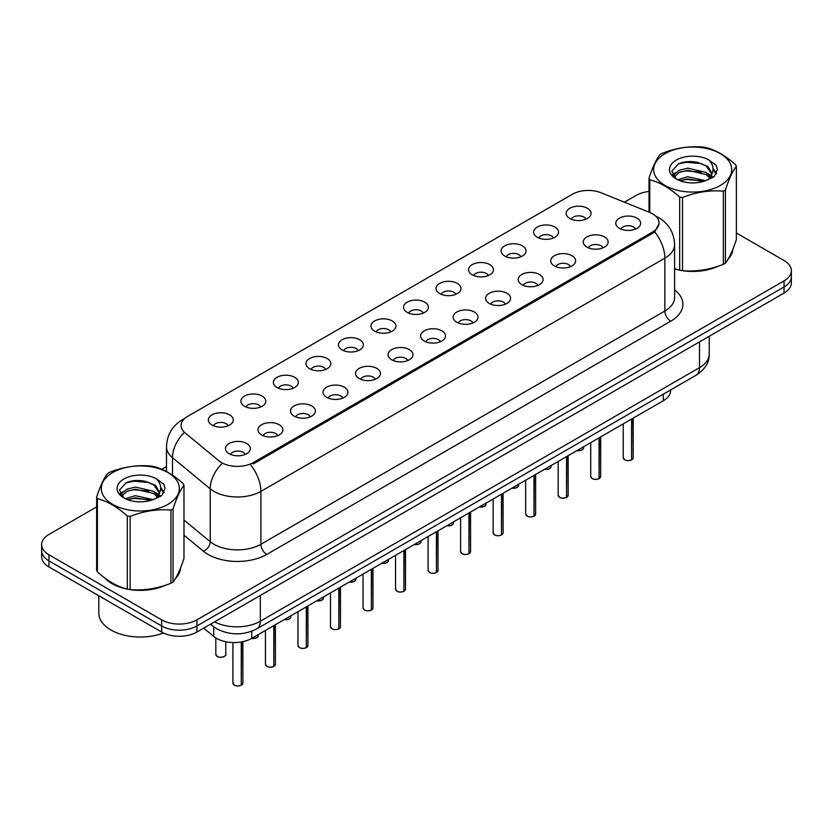 <?xml version="1.0" encoding="UTF-8"?>
<svg xmlns="http://www.w3.org/2000/svg" width="833" height="833" viewBox="0 0 833 833"><rect width="100%" height="100%" fill="white"/><g stroke="black" fill="none" stroke-linecap="round" stroke-linejoin="round"><path stroke-width="1.25" d="M537.275 237.238A12.453 7.195 180 0 1 534.807 235.208A12.453 7.195 180 0 1 538.93 226.264A12.453 7.195 180 0 1 554.893 227.065A12.453 7.195 180 0 1 557.36 235.208A12.453 7.195 180 0 1 537.275 237.238M553.372 237.988A7.476 4.311 0 0 0 551.363 235.885A7.476 4.311 0 0 0 544.001 234.791A7.476 4.311 0 0 0 538.795 237.988M504.746 256.023A12.453 7.195 180 0 1 502.278 253.982A12.453 7.195 180 0 1 506.402 245.048A12.453 7.195 180 0 1 522.364 245.85A12.453 7.195 180 0 1 524.832 253.982A12.453 7.195 180 0 1 504.746 256.023M520.844 256.762A7.476 4.311 0 0 0 518.844 254.659A7.476 4.311 0 0 0 511.472 253.565A7.476 4.311 0 0 0 506.266 256.762M472.217 274.796A12.453 7.195 180 0 1 469.75 272.766A12.453 7.195 180 0 1 473.873 263.822A12.453 7.195 180 0 1 489.835 264.623A12.453 7.195 180 0 1 492.303 272.766A12.453 7.195 180 0 1 472.217 274.796M488.315 275.546A7.476 4.311 0 0 0 486.316 273.443A7.476 4.311 0 0 0 478.954 272.349A7.476 4.311 0 0 0 473.738 275.546M439.689 293.58A12.453 7.195 180 0 1 437.221 291.54A12.453 7.195 180 0 1 441.344 282.606A12.453 7.195 180 0 1 457.307 283.407A12.453 7.195 180 0 1 459.774 291.54A12.453 7.195 180 0 1 439.689 293.58M455.786 294.32A7.476 4.311 0 0 0 453.787 292.227A7.476 4.311 0 0 0 446.426 291.134A7.476 4.311 0 0 0 441.209 294.32M407.16 312.354A12.453 7.195 180 0 1 404.692 310.324A12.453 7.195 180 0 1 408.816 301.39A12.453 7.195 180 0 1 424.778 302.192A12.453 7.195 180 0 1 427.246 310.324A12.453 7.195 180 0 1 407.16 312.354M423.258 313.104A7.476 4.311 0 0 0 421.259 311.001A7.476 4.311 0 0 0 413.897 309.907A7.476 4.311 0 0 0 408.68 313.104M374.631 331.138A12.453 7.195 180 0 1 372.164 329.108A12.453 7.195 180 0 1 376.287 320.164A12.453 7.195 180 0 1 392.249 320.965A12.453 7.195 180 0 1 394.727 329.108A12.453 7.195 180 0 1 374.631 331.138M390.729 331.888A7.476 4.311 0 0 0 388.73 329.785A7.476 4.311 0 0 0 381.368 328.691A7.476 4.311 0 0 0 376.152 331.888M342.113 349.922A12.453 7.195 180 0 1 339.635 347.882A12.453 7.195 180 0 1 343.758 338.948A12.453 7.195 180 0 1 359.721 339.749A12.453 7.195 180 0 1 362.199 347.882A12.453 7.195 180 0 1 342.113 349.922M358.211 350.662A7.476 4.311 0 0 0 356.201 348.558A7.476 4.311 0 0 0 348.84 347.465A7.476 4.311 0 0 0 343.623 350.662M309.584 368.696A12.453 7.195 180 0 1 307.106 366.666A12.453 7.195 180 0 1 311.23 357.721A12.453 7.195 180 0 1 327.192 358.523A12.453 7.195 180 0 1 329.67 366.666A12.453 7.195 180 0 1 309.584 368.696M325.682 369.446A7.476 4.311 0 0 0 323.673 367.343A7.476 4.311 0 0 0 316.311 366.249A7.476 4.311 0 0 0 311.094 369.446M277.056 387.48A12.453 7.195 180 0 1 274.578 385.44A12.453 7.195 180 0 1 278.711 376.506A12.453 7.195 180 0 1 294.663 377.307A12.453 7.195 180 0 1 297.142 385.44A12.453 7.195 180 0 1 277.056 387.48M293.154 388.22A7.476 4.311 0 0 0 291.144 386.116A7.476 4.311 0 0 0 283.782 385.023A7.476 4.311 0 0 0 278.566 388.22M244.527 406.254A12.453 7.195 180 0 1 242.049 404.224A12.453 7.195 180 0 1 246.183 395.29A12.453 7.195 180 0 1 262.135 396.091A12.453 7.195 180 0 1 264.613 404.224A12.453 7.195 180 0 1 244.527 406.254M260.625 407.004A7.476 4.311 0 0 0 258.615 404.9A7.476 4.311 0 0 0 251.254 403.807A7.476 4.311 0 0 0 246.037 407.004M211.999 425.038A12.453 7.195 180 0 1 209.52 423.008A12.453 7.195 180 0 1 213.654 414.063A12.453 7.195 180 0 1 229.606 414.865A12.453 7.195 180 0 1 232.084 423.008A12.453 7.195 180 0 1 211.999 425.038M228.096 425.778A7.476 4.311 0 0 0 226.087 423.685A7.476 4.311 0 0 0 218.725 422.591A7.476 4.311 0 0 0 213.519 425.778M569.803 218.454A12.453 7.195 180 0 1 567.335 216.424A12.453 7.195 180 0 1 571.459 207.49A12.453 7.195 180 0 1 587.421 208.292A12.453 7.195 180 0 1 589.889 216.424A12.453 7.195 180 0 1 569.803 218.454M585.901 219.204A7.476 4.311 0 0 0 583.891 217.101A7.476 4.311 0 0 0 576.53 216.007A7.476 4.311 0 0 0 571.323 219.204M586.89 247.099A12.453 7.195 180 0 1 584.422 245.069A12.453 7.195 180 0 1 588.546 236.135A12.453 7.195 180 0 1 604.508 236.936A12.453 7.195 180 0 1 606.976 245.069A12.453 7.195 180 0 1 586.89 247.099M602.988 247.849A7.476 4.311 0 0 0 600.978 245.745A7.476 4.311 0 0 0 593.617 244.652A7.476 4.311 0 0 0 588.41 247.849M554.361 265.883A12.453 7.195 180 0 1 551.894 263.853A12.453 7.195 180 0 1 556.017 254.908A12.453 7.195 180 0 1 571.979 255.71A12.453 7.195 180 0 1 574.447 263.853A12.453 7.195 180 0 1 554.361 265.883M570.459 266.633A7.476 4.311 0 0 0 568.45 264.53A7.476 4.311 0 0 0 561.088 263.436A7.476 4.311 0 0 0 555.882 266.633M521.833 284.667A12.453 7.195 180 0 1 519.365 282.626A12.453 7.195 180 0 1 523.488 273.693A12.453 7.195 180 0 1 539.451 274.494A12.453 7.195 180 0 1 541.919 282.626A12.453 7.195 180 0 1 521.833 284.667M537.931 285.407A7.476 4.311 0 0 0 535.921 283.303A7.476 4.311 0 0 0 528.559 282.21A7.476 4.311 0 0 0 523.353 285.407M489.304 303.441A12.453 7.195 180 0 1 486.836 301.411A12.453 7.195 180 0 1 490.96 292.466A12.453 7.195 180 0 1 506.922 293.268A12.453 7.195 180 0 1 509.39 301.411A12.453 7.195 180 0 1 489.304 303.441M505.402 304.191A7.476 4.311 0 0 0 503.403 302.087A7.476 4.311 0 0 0 496.031 300.994A7.476 4.311 0 0 0 490.824 304.191M456.776 322.225A12.453 7.195 180 0 1 454.308 320.184A12.453 7.195 180 0 1 458.431 311.25A12.453 7.195 180 0 1 474.394 312.052A12.453 7.195 180 0 1 476.861 320.184A12.453 7.195 180 0 1 456.776 322.225M472.873 322.965A7.476 4.311 0 0 0 470.874 320.861A7.476 4.311 0 0 0 463.512 319.768A7.476 4.311 0 0 0 458.296 322.965M424.247 340.999A12.453 7.195 180 0 1 421.779 338.969A12.453 7.195 180 0 1 425.902 330.035A12.453 7.195 180 0 1 441.865 330.836A12.453 7.195 180 0 1 444.333 338.969A12.453 7.195 180 0 1 424.247 340.999M440.345 341.749A7.476 4.311 0 0 0 438.345 339.645A7.476 4.311 0 0 0 430.984 338.552A7.476 4.311 0 0 0 425.767 341.749M391.718 359.783A12.453 7.195 180 0 1 389.25 357.753A12.453 7.195 180 0 1 393.374 348.808A12.453 7.195 180 0 1 409.336 349.61A12.453 7.195 180 0 1 411.804 357.753A12.453 7.195 180 0 1 391.718 359.783M407.816 360.522A7.476 4.311 0 0 0 405.817 358.429A7.476 4.311 0 0 0 398.455 357.336A7.476 4.311 0 0 0 393.238 360.522M359.19 378.557A12.453 7.195 180 0 1 356.722 376.526A12.453 7.195 180 0 1 360.845 367.592A12.453 7.195 180 0 1 376.808 368.394A12.453 7.195 180 0 1 379.275 376.526A12.453 7.195 180 0 1 359.19 378.557M375.287 379.307A7.476 4.311 0 0 0 373.288 377.203A7.476 4.311 0 0 0 365.926 376.11A7.476 4.311 0 0 0 360.71 379.307M326.671 397.341A12.453 7.195 180 0 1 324.193 395.311A12.453 7.195 180 0 1 328.317 386.366A12.453 7.195 180 0 1 344.279 387.168A12.453 7.195 180 0 1 346.757 395.311A12.453 7.195 180 0 1 326.671 397.341M342.759 398.091A7.476 4.311 0 0 0 340.759 395.987A7.476 4.311 0 0 0 333.398 394.894A7.476 4.311 0 0 0 328.181 398.091M294.143 416.125A12.453 7.195 180 0 1 291.665 414.084A12.453 7.195 180 0 1 295.788 405.15A12.453 7.195 180 0 1 311.75 405.952A12.453 7.195 180 0 1 314.228 414.084A12.453 7.195 180 0 1 294.143 416.125M310.24 416.864A7.476 4.311 0 0 0 308.231 414.761A7.476 4.311 0 0 0 300.869 413.668A7.476 4.311 0 0 0 295.653 416.864M261.614 434.899A12.453 7.195 180 0 1 259.136 432.868A12.453 7.195 180 0 1 263.27 423.935A12.453 7.195 180 0 1 279.222 424.736A12.453 7.195 180 0 1 281.7 432.868A12.453 7.195 180 0 1 261.614 434.899M277.712 435.649A7.476 4.311 0 0 0 275.702 433.545A7.476 4.311 0 0 0 268.341 432.452A7.476 4.311 0 0 0 263.124 435.649M229.085 453.683A12.453 7.195 180 0 1 226.607 451.642A12.453 7.195 180 0 1 230.741 442.708A12.453 7.195 180 0 1 246.693 443.51A12.453 7.195 180 0 1 249.171 451.642A12.453 7.195 180 0 1 229.085 453.683M245.183 454.422A7.476 4.311 0 0 0 243.174 452.329A7.476 4.311 0 0 0 235.812 451.236A7.476 4.311 0 0 0 230.595 454.422M619.419 228.325A12.453 7.195 180 0 1 616.951 226.284A12.453 7.195 180 0 1 621.074 217.351A12.453 7.195 180 0 1 637.037 218.152A12.453 7.195 180 0 1 639.505 226.284A12.453 7.195 180 0 1 619.419 228.325M635.517 229.065A7.476 4.311 0 0 0 633.507 226.972A7.476 4.311 0 0 0 626.145 225.878A7.476 4.311 0 0 0 620.939 229.065M649.48 212.332A22.418 12.943 180 0 1 652.478 213.779A22.418 12.943 180 0 1 659.038 222.932A22.418 12.943 180 0 1 652.478 232.084L253.211 462.596A22.418 12.943 180 0 1 218.996 460.868L185.145 432.952A22.418 12.943 180 0 1 181.084 425.528A22.418 12.943 180 0 1 187.654 416.375L572.417 194.235A22.418 12.943 180 0 1 601.134 192.787L649.48 212.332M670.627 389.938L670.627 390.573A24.907 14.38 180 0 1 663.328 400.735L251.753 638.359A24.907 14.38 180 0 1 213.737 636.433L203.679 628.144M104.531 577.779A40.276 23.251 0 0 0 111.83 583.548A40.276 23.251 0 0 0 126.835 589.014M659.101 223.608L654.707 231.824L652.531 233.396L253.274 463.908M96.638 506.891L48.949 534.432A24.907 14.38 0 0 0 41.65 544.595L41.65 556.798A24.907 14.38 0 0 0 48.949 566.971L161.675 632.06L161.675 625.958A24.907 14.38 0 0 0 196.911 625.958L784.051 286.969A24.907 14.38 0 0 0 791.35 276.795A24.907 14.38 0 0 1 784.051 286.969L196.911 625.958A24.907 14.38 0 0 1 161.675 625.958L48.949 560.869L161.675 625.958L161.675 619.856A24.907 14.38 0 0 0 196.911 619.856L784.051 280.867A24.907 14.38 0 0 0 791.35 270.694A24.907 14.38 0 0 0 784.051 260.531L736.362 232.99M41.65 550.696A24.907 14.38 0 0 0 48.949 560.869A24.907 14.38 0 0 1 41.65 550.696M674.595 268.955A40.276 23.251 0 0 0 679.218 270.1M681.134 270.465A40.276 23.251 0 0 0 718.067 266.248M727.959 259.417A40.276 23.251 0 0 0 732.936 249.077M128.751 589.379A40.276 23.251 0 0 0 165.673 585.162M175.576 578.331A40.276 23.251 0 0 0 180.553 568.002M649.022 191.486A24.907 14.38 0 0 0 636.089 195.443L624.406 202.19M166.485 466.574L161.758 469.302M141.964 480.724L141.287 481.12M41.65 544.595A24.907 14.38 0 0 0 48.949 554.768L161.675 619.856M180.303 569.814A40.276 23.251 0 0 0 180.167 569.199M732.686 250.9A40.276 23.251 0 0 0 732.551 250.285M161.675 632.06A24.907 14.38 0 0 0 196.911 632.06L784.051 293.07A24.907 14.38 0 0 0 791.35 282.897L791.35 270.694M631.591 459.806L631.56 459.878C628.603 460.836 626.322 460.805 624.74 459.795L623.24 457.681A4.977 2.874 0 0 0 624.698 459.722A4.977 2.874 0 0 0 631.591 459.806L631.591 419.061M631.56 459.878L631.476 459.868A4.821 2.78 180 0 1 624.823 459.785M631.591 459.597L631.903 418.884M599.062 478.59L599.031 478.663C596.074 479.61 593.794 479.589 592.211 478.579L590.712 476.466A4.977 2.874 0 0 0 592.169 478.496A4.977 2.874 0 0 0 599.062 478.59L599.062 437.846M599.031 478.663L598.948 478.652A4.821 2.78 180 0 1 592.294 478.569M599.062 478.381L599.375 437.669M566.534 497.363L566.502 497.436C563.545 498.394 561.265 498.363 559.682 497.353L558.183 495.239A4.977 2.874 0 0 0 559.651 497.28A4.977 2.874 0 0 0 566.534 497.363L566.534 456.619M566.502 497.436L566.419 497.426A4.821 2.78 180 0 1 559.766 497.343M566.534 497.155L566.846 456.442M534.005 516.148L533.974 516.221C531.017 517.178 528.736 517.147 527.154 516.137L525.654 514.023A4.977 2.874 0 0 0 527.122 516.054A4.977 2.874 0 0 0 534.005 516.148L534.005 475.404M533.974 516.221L533.891 516.21A4.821 2.78 180 0 1 527.237 516.127M534.005 515.939L534.317 475.226M501.476 534.921L501.445 535.005C498.488 535.952 496.218 535.921 494.625 534.911L493.136 532.808A4.977 2.874 0 0 0 494.594 534.838A4.977 2.874 0 0 0 501.476 534.921L501.476 494.177M501.445 535.005L501.362 534.994A4.821 2.78 180 0 1 494.708 534.901M501.476 534.724L501.789 494M674.595 268.695A39.859 23.012 0 0 0 675.146 268.851M685.882 270.86A39.859 23.012 0 0 0 715.412 267.101M728.865 257.855A39.859 23.012 0 0 0 732.342 250.546M106.207 579.018A39.859 23.012 0 0 0 112.122 583.381A39.859 23.012 0 0 0 122.753 587.765M133.499 589.774A39.859 23.012 0 0 0 163.018 586.015M176.481 576.769A39.859 23.012 0 0 0 179.959 569.46M98.794 595.751L98.794 613.078A41.515 23.97 0 0 0 110.945 630.019A41.515 23.97 0 0 0 163.435 632.976M665.098 153.616A39.026 22.533 -0 0 0 665.098 185.478A39.026 22.533 -0 0 0 720.285 185.478A39.026 22.533 -0 0 0 720.285 153.616A39.026 22.533 -0 0 0 665.098 153.616M674.595 268.653L679.676 270.225A44.836 25.885 -0 0 0 682.519 270.663C696.065 271.85 709.674 269.736 723.346 264.342A44.836 25.885 -0 0 0 724.398 263.759A44.836 25.885 -0 0 0 725.418 263.145C729.052 258.605 732.696 250.743 736.362 239.571L736.362 166.402A44.836 25.885 -0 0 0 735.601 164.767C725.616 155.719 715.651 149.961 705.707 147.514A44.836 25.885 -0 0 0 702.875 147.066C689.203 145.9 675.594 148.014 662.048 153.387A44.836 25.885 -0 0 0 660.986 153.98A44.836 25.885 -0 0 0 659.965 154.584C656.3 159.197 652.655 167.048 649.022 178.158A44.836 25.885 -0 0 0 649.782 179.803L649.782 212.457M679.676 270.225L679.676 197.057C669.69 188.008 659.726 182.25 649.782 179.803M679.676 197.057A44.836 25.885 -0 0 0 682.519 197.494L682.519 270.663M723.346 264.342L723.346 191.173C709.789 189.997 696.18 192.1 682.519 197.494M723.346 191.173A44.836 25.885 -0 0 0 724.398 190.59A44.836 25.885 -0 0 0 725.418 189.976L725.418 263.145M705.613 180.699L687.777 176.763L677.666 179.751M703.125 181.511L687.777 178.908L679.936 180.73M710.487 176.929L706.113 172.421L687.777 168.151L679.27 170.265L674.355 174.461L673.72 176.742M709.789 178.002L706.113 174.576L687.777 170.296L679.27 172.421L674.105 177.158M708.112 179.866L711.028 175.825L711.674 172.983L707.852 166.392L697.44 162.373C690.338 160.925 684.018 161.425 678.489 163.882L671.804 171.171L676.292 178.97A23.199 13.39 -0 0 0 705.291 180.792L714.339 176.398L717.38 169.547L716.338 165.444L708.737 159.874A23.199 13.39 -0 0 0 676.292 160.071A23.199 13.39 -0 0 0 676.292 179.012M710.674 178.741L711.674 174.691M711.621 173.837L706.113 165.965L697.939 162.466M708.737 159.874C713.569 164.778 714.339 170.099 711.028 175.815M649.022 212.144L649.022 178.158M736.362 166.402C732.728 170.952 729.083 178.803 725.418 189.976M701.417 180.792L686.309 179.491L680.29 180.584M712.465 177.731L711.403 176.877M710.757 176.419L709.685 175.711M701.417 172.181L686.309 170.88L680.29 171.983M674.47 174.253L672.7 175.347M716.234 173.837L713.058 169.651M701.48 163.591L686.309 162.279L678.218 164.007M717.38 169.755L716.338 165.444M713.152 177.283L711.59 175.95M711.132 175.607L707.415 173.379M675.938 172.441L672.304 174.555M716.495 173.326L713.048 168.568M112.715 472.53A39.026 22.533 -0 0 0 112.715 504.392A39.026 22.533 -0 0 0 167.902 504.392A39.026 22.533 -0 0 0 167.902 472.53A39.026 22.533 -0 0 0 112.715 472.53M108.602 472.894A44.836 25.885 -0 0 0 107.582 473.508C103.917 478.111 100.272 485.972 96.638 497.082A44.836 25.885 -0 0 0 97.399 498.717L97.399 571.886C107.332 580.903 117.297 586.661 127.293 589.139A44.836 25.885 -0 0 0 130.125 589.577C143.682 590.764 157.291 588.66 170.952 583.267A44.836 25.885 -0 0 0 172.014 582.673A44.836 25.885 -0 0 0 173.035 582.059C176.669 577.519 180.313 569.657 183.978 558.485L183.978 485.327A44.836 25.885 -0 0 0 183.218 483.681C173.222 474.633 163.258 468.885 153.324 466.428A44.836 25.885 -0 0 0 150.481 465.991C136.82 464.824 123.211 466.928 109.654 472.301A44.836 25.885 -0 0 0 108.602 472.894M127.293 589.139L127.293 515.971C117.297 506.922 107.332 501.174 97.399 498.717M127.293 515.971A44.836 25.885 -0 0 0 130.125 516.408L130.125 589.577M170.952 583.267L170.952 510.098C157.406 508.911 143.797 511.014 130.125 516.408M170.952 510.098A44.836 25.885 -0 0 0 172.014 509.504A44.836 25.885 -0 0 0 173.035 508.901L173.035 582.059M96.638 497.082L96.638 570.241A44.836 25.885 -0 0 0 97.399 571.886M153.22 499.623L135.394 495.677L125.283 498.665M150.731 500.425L135.394 497.832L127.553 499.654M158.093 495.854L153.73 491.335L135.394 487.066L126.887 489.19L121.972 493.375L121.326 495.666M157.395 496.926L153.73 493.49L135.394 489.221L126.887 491.335L121.712 496.083M155.729 498.78L158.645 494.75L159.29 491.907L155.469 485.316L145.057 481.297C137.955 479.85 131.635 480.349 126.095 482.796L119.421 490.085L123.909 497.884M158.291 497.655L159.29 493.615M159.228 492.751L153.73 484.879L145.546 481.391M123.898 478.985A23.199 13.39 -0 0 0 123.898 497.936A23.199 13.39 -0 0 0 152.908 499.706L161.946 495.323L164.996 488.461L163.955 484.369L156.354 478.788A23.199 13.39 -0 0 0 123.898 478.985M156.354 478.788C161.186 483.702 161.946 489.013 158.645 494.74M183.978 485.327C180.344 489.866 176.7 497.728 173.035 508.901M149.034 499.706L133.915 498.415L127.897 499.508M160.071 496.655L159.02 495.802M158.374 495.333L157.291 494.625M149.034 491.095L133.915 489.804L127.897 490.897M122.087 493.167L120.316 494.261M163.851 492.761L160.665 488.575M149.097 482.505L133.915 481.193L125.825 482.921M164.996 488.669L163.955 484.369M160.769 496.197L159.207 494.864M158.739 494.521L155.021 492.293M123.555 491.366L119.91 493.48M164.111 492.241L160.665 487.492M468.948 553.706L468.917 553.778C465.959 554.736 463.689 554.705 462.096 553.695L460.607 551.581A4.977 2.874 0 0 0 462.065 553.622A4.977 2.874 0 0 0 468.948 553.706L468.948 512.961M468.917 553.778L468.844 553.768A4.821 2.78 180 0 1 462.18 553.685M468.948 553.497L469.26 512.784M436.419 572.479L436.388 572.563C433.431 573.51 431.161 573.479 429.568 572.469L428.079 570.366A4.977 2.874 0 0 0 429.536 572.396A4.977 2.874 0 0 0 436.419 572.479L436.419 531.746M436.388 572.563L436.315 572.552A4.821 2.78 180 0 1 429.651 572.469M436.419 572.281L436.731 531.569M403.89 591.263L403.859 591.336C400.902 592.294 398.632 592.263 397.039 591.253L395.55 589.139A4.977 2.874 0 0 0 397.008 591.18A4.977 2.874 0 0 0 403.89 591.263L403.89 550.519M403.859 591.336L403.786 591.326A4.821 2.78 180 0 1 397.122 591.243M403.89 591.055L404.203 550.342M371.372 610.048L371.331 610.12C368.373 611.068 366.104 611.047 364.51 610.037L363.021 607.923A4.977 2.874 0 0 0 364.479 609.954A4.977 2.874 0 0 0 371.372 610.048L371.372 569.303M371.331 610.12L371.258 610.11A4.821 2.78 180 0 1 364.594 610.027M371.372 609.839L371.674 569.126M338.844 628.821L338.802 628.905C335.845 629.852 333.575 629.821 331.982 628.811L330.493 626.708A4.977 2.874 0 0 0 331.951 628.738A4.977 2.874 0 0 0 338.844 628.821L338.844 588.077M338.802 628.905L338.729 628.884A4.821 2.78 180 0 1 332.065 628.8M338.844 628.623L339.146 587.9M306.315 647.605L306.273 647.678C303.316 648.636 301.046 648.605 299.453 647.595L297.964 645.481A4.977 2.874 0 0 0 299.422 647.512A4.977 2.874 0 0 0 306.315 647.605L306.315 606.861M306.273 647.678L306.2 647.668A4.821 2.78 180 0 1 299.536 647.585M306.315 647.397L306.617 606.684M273.786 666.379L273.745 666.462C270.787 667.41 268.518 667.379 266.924 666.369L265.435 664.265A4.977 2.874 0 0 0 266.893 666.296A4.977 2.874 0 0 0 273.786 666.379L273.786 625.635M273.745 666.462L273.672 666.452A4.821 2.78 180 0 1 267.008 666.369M273.786 666.181L274.088 625.458M241.258 685.163L241.226 685.236C238.259 686.194 235.989 686.163 234.406 685.153L232.907 683.039A4.977 2.874 0 0 0 234.365 685.08A4.977 2.874 0 0 0 241.258 685.163L241.258 641.972M241.226 685.236L241.143 685.226A4.821 2.78 180 0 1 234.489 685.143M241.258 684.955L241.56 641.92M253.211 462.596L253.211 463.939M652.478 232.084L652.478 233.427M663.328 394.155L663.328 400.735M213.737 626.801L213.737 636.433M251.753 631.227L251.753 638.359A4.977 2.874 0 0 0 258.313 635.621L257.949 636.735L255.721 638.203L251.681 638.401M674.595 289.874A41.515 23.97 180 0 1 670.732 321.205L266.779 554.424A8.299 4.79 60 0 1 260.906 544.261L664.859 311.032A33.216 19.18 0 0 0 674.595 297.475L674.595 244.59A33.216 19.18 180 0 1 664.859 258.157A29.061 16.775 -120 0 0 654.707 231.824M266.779 554.424A41.515 23.97 180 0 1 208.063 554.424A41.515 23.97 180 0 1 203.408 551.227L183.978 535.202M221.536 464.033A29.061 19.44 129.5 0 0 210.218 488.815L210.218 541.7A33.216 19.18 0 0 0 213.935 544.261A33.216 19.18 0 0 0 260.906 544.261L260.906 491.376A33.216 19.18 180 0 1 213.935 491.376A33.216 19.18 180 0 1 210.218 488.815L172.493 457.713A33.216 19.18 180 0 1 166.485 446.717L166.485 471.572M250.754 465.043A29.061 16.775 60 0 1 260.906 491.376L664.859 258.157L664.859 311.032A8.299 4.79 60 0 0 670.732 321.205M184.145 418.999A29.061 16.775 -120 0 0 182.229 419.853C172.296 425.819 167.048 434.774 166.485 446.717M183.697 433.056A29.061 19.44 129.5 0 0 172.493 457.713L172.493 475.206M196.911 619.856L196.911 632.06M784.051 280.867L784.051 293.07M48.949 554.768L48.949 566.971M183.978 520.063L210.218 541.7A8.299 5.55 -50.5 0 1 203.408 551.227M214.55 621.866A33.216 19.18 0 0 0 260.323 621.21L699.501 367.645A33.216 19.18 0 0 0 709.237 354.087C709.477 362.334 705.082 369.383 696.065 375.246L256.876 628.811A16.608 9.59 60 0 0 260.323 621.21L260.323 595.449M699.501 341.884L699.501 367.645A16.608 9.59 60 0 1 696.065 375.246M210.947 623.948A16.608 11.11 129.5 0 0 212.665 625.958L210.52 624.198M631.903 459.629A4.977 2.874 0 0 0 633.205 457.681L633.205 418.124M577.05 450.549A4.977 2.874 0 0 0 583.589 447.821L583.225 448.935L580.997 450.414L576.957 450.601M582.08 449.882A4.821 2.78 180 0 1 577.009 450.58M599.375 478.402A4.977 2.874 0 0 0 600.676 476.466L600.676 436.909M566.846 497.186A4.977 2.874 0 0 0 568.148 495.239L568.148 455.693M534.317 515.971A4.977 2.874 0 0 0 535.619 514.023L535.619 474.466M501.789 534.744A4.977 2.874 0 0 0 503.09 532.808L503.09 493.251M544.522 469.333A4.977 2.874 0 0 0 551.061 466.595L550.696 467.709L548.468 469.187L544.438 469.385M549.551 468.667A4.821 2.78 180 0 1 544.48 469.354M511.993 488.107A4.977 2.874 0 0 0 518.543 485.379L518.168 486.493L515.939 487.971L511.91 488.159A4.821 2.78 180 0 0 517.022 487.451M479.464 506.891A4.977 2.874 0 0 0 486.014 504.163L485.649 505.277L483.411 506.745L479.381 506.943M484.494 506.225A4.821 2.78 180 0 1 479.423 506.912M469.26 553.529A4.977 2.874 0 0 0 470.572 551.581L470.572 512.024M436.731 572.302A4.977 2.874 0 0 0 438.043 570.366L438.043 530.808M404.203 591.086A4.977 2.874 0 0 0 405.515 589.139L405.515 549.593M446.936 525.675A4.977 2.874 0 0 0 453.485 522.937L453.121 524.051L450.892 525.529L446.852 525.717M451.965 525.009A4.821 2.78 180 0 1 446.894 525.696M414.407 544.449A4.977 2.874 0 0 0 420.957 541.721L420.592 542.835L418.364 544.303L414.324 544.501M419.436 543.782A4.821 2.78 180 0 1 414.365 544.48M381.878 563.233A4.977 2.874 0 0 0 388.428 560.494L388.063 561.609L385.835 563.087L381.795 563.285M386.908 562.567A4.821 2.78 180 0 1 381.837 563.254M371.674 609.871A4.977 2.874 0 0 0 372.986 607.923L372.986 568.366M339.146 628.644A4.977 2.874 0 0 0 340.458 626.708L340.458 587.15M306.617 647.428A4.977 2.874 0 0 0 307.929 645.481L307.929 605.924M274.088 666.202A4.977 2.874 0 0 0 275.4 664.265L275.4 624.708M241.56 684.986A4.977 2.874 0 0 0 242.872 683.039L242.872 641.66M349.35 582.007A4.977 2.874 0 0 0 355.899 579.279L355.535 580.393L353.307 581.871L349.266 582.059A4.821 2.78 180 0 0 354.379 581.351M321.85 600.124A4.821 2.78 180 0 1 316.779 600.812A4.977 2.874 0 0 0 323.371 598.063L323.006 599.177L320.778 600.645L316.738 600.843M284.303 619.565A4.977 2.874 0 0 0 290.842 616.837L290.478 617.951L288.249 619.429L284.209 619.617M289.322 618.909A4.821 2.78 180 0 1 284.251 619.596M256.793 637.682A4.821 2.78 180 0 1 251.722 638.38M217.278 656.435A4.977 2.874 0 0 0 222.713 657.06A4.977 2.874 0 0 0 225.785 654.394C227.451 655.654 220.547 658.726 217.319 656.508L215.82 654.394A4.977 2.874 0 0 0 217.278 656.435M224.264 656.466A4.821 2.78 180 0 1 217.403 656.498M659.038 222.932L659.038 224.546M674.595 244.59C674.032 232.646 668.784 223.702 658.841 217.736L655.696 216.132M184.905 418.301L182.229 419.853M256.876 628.811C243.517 635.527 230.147 635.527 216.788 628.811L212.665 625.958M709.237 354.087L709.237 336.272M623.24 457.681L623.24 423.882M633.205 457.681L631.862 459.701M583.589 447.821L583.589 446.769M590.712 476.466L590.712 442.656M600.676 476.466L599.333 478.486M558.183 495.239L558.183 461.44M568.148 495.239L566.804 497.259M525.654 514.023L525.654 480.224M535.619 514.023L534.276 516.043M493.136 532.808L493.136 498.998M503.09 532.808L501.758 534.828M551.061 466.595L551.061 465.553M518.543 485.379L518.543 484.337M486.014 504.163L486.014 503.111M732.551 251.514L732.551 250.035M180.167 570.438L180.167 568.949M460.607 551.581L460.607 517.782M470.572 551.581L469.229 553.601M428.079 570.366L428.079 536.556M438.043 570.366L436.7 572.386M395.55 589.139L395.55 555.34M405.515 589.139L404.172 591.159M453.485 522.937L453.485 521.895M420.957 541.721L420.957 540.669M388.428 560.494L388.428 559.453M363.021 607.923L363.021 574.124M372.986 607.923L371.643 609.943M330.493 626.708L330.493 592.898M340.458 626.708L339.114 628.717M297.964 645.481L297.964 611.682M307.929 645.481L306.586 647.501M265.435 664.265L265.435 630.456M275.4 664.265L274.057 666.285M232.907 683.039L232.907 642.555M242.872 683.039L241.528 685.059M355.899 579.279L355.899 578.227M323.371 598.063L323.371 597.011M290.842 616.837L290.842 615.795M258.313 635.621L258.313 634.569M225.785 654.394L225.785 641.733M215.82 654.394L215.82 637.932"/></g></svg>
